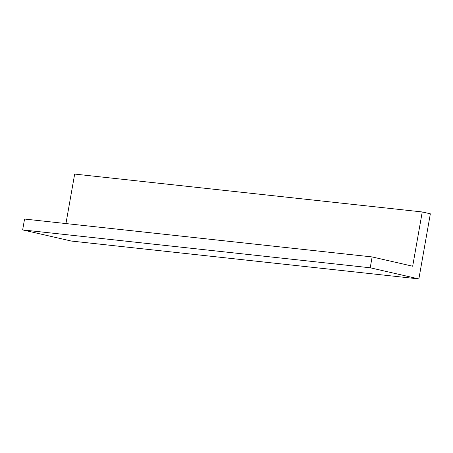 <?xml version="1.0" encoding="UTF-8"?>
<svg xmlns="http://www.w3.org/2000/svg" width="453" height="453" viewBox="0 0 453 453"><rect width="100%" height="100%" fill="white"/><g stroke="black" fill="none" stroke-linecap="round" stroke-linejoin="round"><path stroke-width="0.68" d="M65.945 223.567L74.671 174.077L422.241 211.953L430.35 213.81L418.866 278.923L71.297 241.047L22.65 229.909L24.564 219.054L372.134 256.936L370.22 267.785L22.65 229.909M422.241 211.953L412.677 266.217L372.134 256.936M418.866 278.923L370.22 267.785"/></g></svg>
